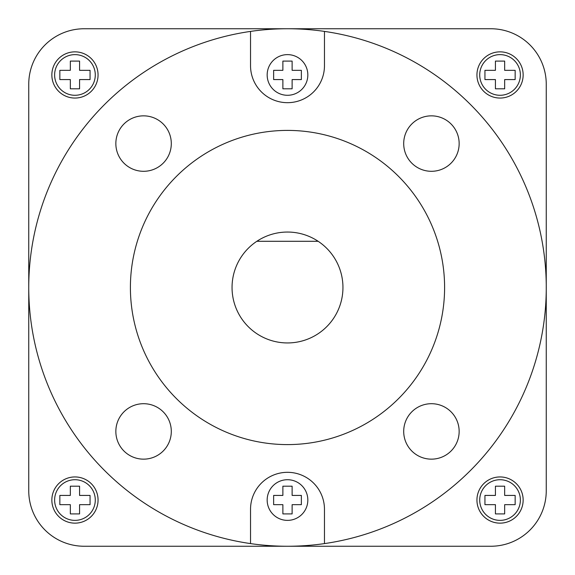 <?xml version="1.0" encoding="UTF-8"?>
<svg xmlns="http://www.w3.org/2000/svg" width="575" height="575" viewBox="0 0 575 575"><rect width="100%" height="100%" fill="white"/><g stroke="black" fill="none" stroke-linecap="round" stroke-linejoin="round"><path stroke-width="0.86" d="M287.5 95.285A20.333 20.333 0 0 0 307.833 74.958A20.333 20.333 0 0 0 287.5 54.625A20.333 20.333 0 0 0 267.167 74.958A20.333 20.333 0 0 0 287.5 95.285M287.5 520.375A20.333 20.333 0 0 0 307.833 500.042A20.333 20.333 0 0 0 287.5 479.715A20.333 20.333 0 0 0 267.167 500.042A20.333 20.333 0 0 0 287.5 520.375M250.535 31.402L250.535 65.715A36.965 36.965 0 0 0 287.5 102.681A36.965 36.965 0 0 0 324.465 65.715L324.465 31.402A258.75 258.75 0 0 0 287.5 28.75L84.194 28.75A55.444 55.444 0 0 0 28.75 84.194L28.75 490.806A55.444 55.444 0 0 0 84.194 546.25L490.806 546.25A55.444 55.444 0 0 0 546.25 490.806L546.25 84.194A55.444 55.444 0 0 0 490.806 28.75L287.5 28.75A258.75 258.75 0 0 0 28.75 287.5A258.75 258.75 0 0 0 324.465 543.598A258.75 258.75 0 0 0 324.465 31.402M431.423 115.848A27.722 27.722 0 0 0 403.7 143.577A27.722 27.722 0 0 0 431.423 171.3A27.722 27.722 0 0 0 459.152 143.577A27.722 27.722 0 0 0 431.423 115.848M431.423 403.7A27.722 27.722 0 0 0 403.7 431.423A27.722 27.722 0 0 0 431.423 459.152A27.722 27.722 0 0 0 459.152 431.423A27.722 27.722 0 0 0 431.423 403.7M143.577 403.7A27.722 27.722 0 0 0 115.848 431.423A27.722 27.722 0 0 0 143.577 459.152A27.722 27.722 0 0 0 171.3 431.423A27.722 27.722 0 0 0 143.577 403.7M143.577 115.848A27.722 27.722 0 0 0 115.848 143.577A27.722 27.722 0 0 0 143.577 171.3A27.722 27.722 0 0 0 171.3 143.577A27.722 27.722 0 0 0 143.577 115.848M500.042 520.375A20.333 20.333 0 0 0 520.375 500.042A20.333 20.333 0 0 0 500.042 479.715A20.333 20.333 0 0 0 479.715 500.042A20.333 20.333 0 0 0 500.042 520.375M74.958 520.375A20.333 20.333 0 0 0 95.285 500.042A20.333 20.333 0 0 0 74.958 479.715A20.333 20.333 0 0 0 54.625 500.042A20.333 20.333 0 0 0 74.958 520.375M74.958 95.285A20.333 20.333 0 0 0 95.285 74.958A20.333 20.333 0 0 0 74.958 54.625A20.333 20.333 0 0 0 54.625 74.958A20.333 20.333 0 0 0 74.958 95.285M500.042 95.285A20.333 20.333 0 0 0 520.375 74.958A20.333 20.333 0 0 0 500.042 54.625A20.333 20.333 0 0 0 479.715 74.958A20.333 20.333 0 0 0 500.042 95.285M500.042 476.941A23.101 23.101 0 0 0 476.941 500.042A23.101 23.101 0 0 0 500.042 523.149A23.101 23.101 0 0 0 523.149 500.042A23.101 23.101 0 0 0 500.042 476.941M500.042 51.851A23.101 23.101 0 0 0 476.941 74.958A23.101 23.101 0 0 0 500.042 98.059A23.101 23.101 0 0 0 523.149 74.958A23.101 23.101 0 0 0 500.042 51.851M74.958 476.941A23.101 23.101 0 0 0 51.851 500.042A23.101 23.101 0 0 0 74.958 523.149A23.101 23.101 0 0 0 98.059 500.042A23.101 23.101 0 0 0 74.958 476.941M74.958 51.851A23.101 23.101 0 0 0 51.851 74.958A23.101 23.101 0 0 0 74.958 98.059A23.101 23.101 0 0 0 98.059 74.958A23.101 23.101 0 0 0 74.958 51.851M287.5 342.944A55.444 55.444 0 0 0 318.147 241.292A55.444 55.444 0 0 0 234.413 303.507A55.444 55.444 0 0 0 287.5 342.944M287.5 444.597A157.097 157.097 0 0 0 444.597 287.5A157.097 157.097 0 0 0 287.5 130.403A157.097 157.097 0 0 0 130.403 287.5A157.097 157.097 0 0 0 287.5 444.597M324.465 543.598L324.465 509.285A36.965 36.965 0 0 0 287.5 472.319A36.965 36.965 0 0 0 250.535 509.285L250.535 543.598M256.853 241.292L318.147 241.292M504.663 79.573L515.15 79.573L515.15 70.337L504.663 70.337L504.663 61.094L495.427 61.094L495.427 70.337L484.941 70.337L484.941 79.573L495.427 79.573L495.427 88.816L504.663 88.816L504.663 79.573M79.573 79.573L90.059 79.573L90.059 70.337L79.573 70.337L79.573 61.094L70.337 61.094L70.337 70.337L59.85 70.337L59.85 79.573L70.337 79.573L70.337 88.816L79.573 88.816L79.573 79.573M79.573 504.663L90.059 504.663L90.059 495.427L79.573 495.427L79.573 486.184L70.337 486.184L70.337 495.427L59.85 495.427L59.85 504.663L70.337 504.663L70.337 513.906L79.573 513.906L79.573 504.663M504.663 504.663L515.15 504.663L515.15 495.427L504.663 495.427L504.663 486.184L495.427 486.184L495.427 495.427L484.941 495.427L484.941 504.663L495.427 504.663L495.427 513.906L504.663 513.906L504.663 504.663M292.122 495.427L292.122 486.184L282.878 486.184L282.878 495.427L273.635 495.427L273.635 504.663L282.878 504.663L282.878 513.906L292.122 513.906L292.122 504.663L301.365 504.663L301.365 495.427L292.122 495.427M282.878 61.094L282.878 70.337L273.635 70.337L273.635 79.573L282.878 79.573L282.878 88.816L292.122 88.816L292.122 79.573L301.365 79.573L301.365 70.337L292.122 70.337L292.122 61.094L282.878 61.094"/></g></svg>
